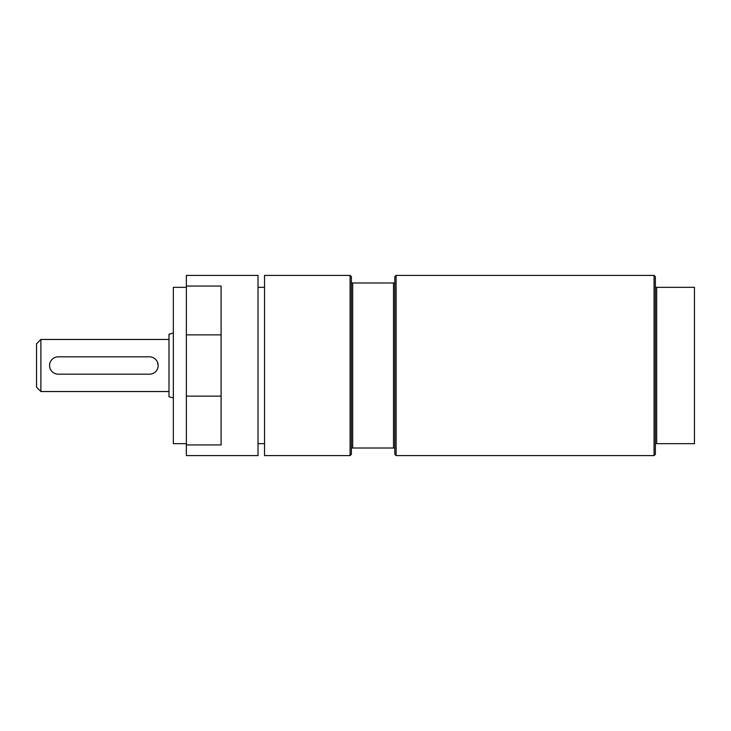 <?xml version="1.0" encoding="UTF-8"?>
<svg xmlns="http://www.w3.org/2000/svg" width="731" height="731" viewBox="0 0 731 731"><rect width="100%" height="100%" fill="white"/><g stroke="black" fill="none" stroke-linecap="round" stroke-linejoin="round"><path stroke-width="1.1" d="M58.261 356.819A8.681 8.681 0 0 0 49.58 365.5A8.681 8.681 0 0 0 58.261 374.181L149.453 374.181A8.681 8.681 0 0 0 158.143 365.5A8.681 8.681 0 0 0 149.453 356.819L58.261 356.819M157.476 362.165L158.143 365.5M186.368 287.338L173.338 287.338L173.338 443.662L186.368 443.662M186.368 286.068L186.368 275.395L258.025 275.395L258.025 455.605L186.368 455.605L186.368 286.068L221.109 286.068L221.109 444.932L186.368 444.932M40.89 391.551L40.89 339.449L36.55 343.789L36.55 387.211L40.89 391.551L168.998 391.551M173.338 397.956L168.998 396.796L168.998 334.204L173.338 333.044M656.666 287.338L655.369 287.338L655.369 443.662L694.45 443.662L694.45 287.338L656.666 287.338L656.666 443.662M394.813 282.988L393.506 282.988L393.506 448.012L394.813 448.012L394.813 276.693L396.111 275.395L654.062 275.395L655.369 276.693L655.369 287.338M654.062 275.395L654.062 455.605L655.369 454.307L655.369 443.662M654.062 455.605L396.111 455.605L394.813 454.307L394.813 448.012M396.111 275.395L396.111 455.605M350.085 275.395L351.383 276.693L351.383 454.307L350.085 455.605L264.531 455.605L264.531 275.395L350.085 275.395L350.085 455.605M393.506 282.988L351.383 282.988M352.689 282.988L352.689 448.012L393.506 448.012M351.383 448.012L352.689 448.012M258.025 443.662L264.531 443.662M186.368 334.88L221.109 334.88M186.368 396.12L221.109 396.12M40.89 339.449L168.998 339.449M264.531 287.338L258.025 287.338"/></g></svg>
